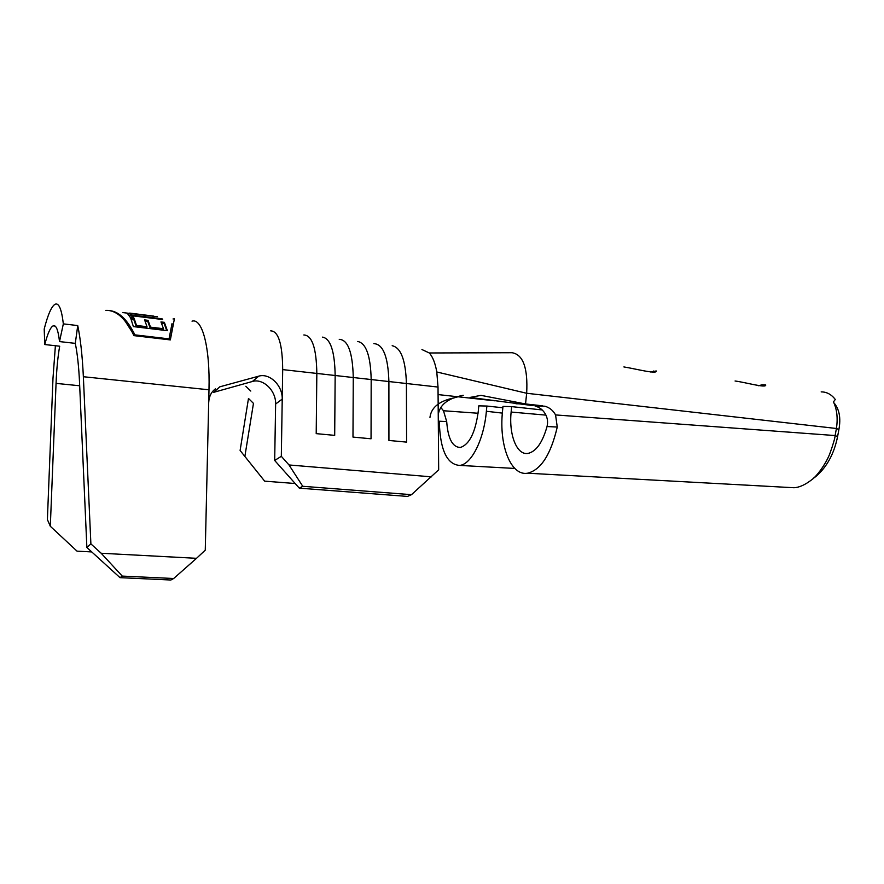 <?xml version="1.0" encoding="UTF-8"?>
<svg xmlns="http://www.w3.org/2000/svg" width="884" height="884" viewBox="0 0 884 884"><rect width="100%" height="100%" fill="white"/><g stroke="black" fill="none" stroke-linecap="round" stroke-linejoin="round"><path stroke-width="1.33" d="M44.775 344.539C47.637 333.544 50.41 327.312 53.117 325.853C56.068 324.671 58.189 329.909 59.504 341.578L63.339 323.876C61.626 309.234 58.896 302.682 55.173 304.207C51.592 306.162 47.935 314.439 44.2 329.036L44.775 344.539L59.681 346.208C57.869 356.473 56.653 368.86 56.057 383.38L50.311 526.267L47.393 519.571L52.985 378.297L55.394 345.721M101.174 553.251L122.257 576.092L120.025 577.661L86.875 547.494L79.549 382.684C78.809 366.716 77.383 353.611 75.295 343.368L77.737 325.577C80.499 338.771 82.367 355.821 83.361 376.728L90.886 543.881L101.174 553.251L196.524 558.312L205.265 550.146L208.69 402.706C209.011 396.529 211.254 391.921 215.431 388.883L212.724 391.358M86.875 547.494L90.886 543.881M244.945 455.923L253.465 403.38L248.481 398.452L240.105 450.475L264.647 481.15L295.179 483.515M357.744 341.467C366.131 343.18 370.606 355.876 371.181 379.545L388.894 381.545C388.12 356.716 383.103 344.086 373.866 343.644M421.944 349.545L429.304 352.97C432.773 356.849 435.259 363.191 436.784 371.976L438.022 387.059L388.894 381.545L388.927 440.453L406.596 442.111L406.408 383.512C405.679 360.186 400.938 347.589 392.164 345.721M264.647 481.15L240.105 450.475M322.583 337.113C330.55 338.66 334.738 351.456 335.158 375.501L353.268 377.534C352.672 352.451 347.987 339.721 339.235 339.357M270.692 330.859C278.449 331.091 282.449 344.009 282.692 369.6L316.837 373.435C316.417 348.086 312.085 335.268 303.842 334.97M446.696 421.58C447.945 438.597 452.475 447.227 460.31 447.481C469.459 444.541 475.459 432.387 478.31 411.027L478.785 405.855L486.863 406.043L486.377 411.27C483.946 439.679 471.36 464.432 459.702 465.415C446.884 464.531 440.077 449.801 439.282 421.215L446.696 421.58L443.481 410.751L478.078 413.248M502.466 411.778C498.952 445.282 510.764 476.189 527.538 473.216C540.909 469.945 550.809 454.553 557.263 427.038L547.041 426.541C542.467 442.652 536.102 451.625 527.936 453.426C516.786 455.382 508.753 434.729 511.129 412.043L511.637 406.618L502.963 406.408L502.466 411.778M833.866 402.75C839.336 409.082 841.015 418.022 838.894 429.558L837.59 436.586C834.142 453.68 826.927 466.962 815.954 476.421L813.015 478.631M440.751 407.413L443.481 410.751M502.344 413.104L486.377 411.27M486.863 406.043L502.83 407.767M547.041 426.541C548.102 422.132 547.55 417.966 545.384 414.043C542.931 409.889 539.483 407.204 535.041 405.999L544.809 406.209C549.516 407.513 553.097 410.419 555.561 414.928L835.115 435.558L836.419 428.486C837.966 418.165 836.982 409.303 833.446 401.888L835.314 399.469C831.336 394.363 826.628 391.844 821.17 391.888M515.969 403.767L525.538 403.955L481.029 395.369L470.067 397.413L533.063 405.646M542.809 405.855L525.538 403.955L526.665 393.269C528.013 368.131 523.162 354.617 512.123 352.727L429.304 352.97M758.56 385.744L762.119 384.772L765.699 384.927C766.682 388.485 745.51 382.319 735.079 381.004M650.304 371.987L656.248 370.971C657.431 374.606 634.027 368.462 623.894 366.937M511.129 412.043L545.947 415.126M511.637 406.618L542.179 409.955M555.561 414.928L557.263 427.038M787.246 487.36L793.92 487.736C799.125 487.526 805.037 484.896 811.634 479.824C816.264 476.852 825.755 464.365 829.855 453.614C833.236 444.166 834.982 438.155 835.115 435.558L837.59 436.586M436.784 371.976L526.665 393.269L836.419 428.486L838.894 429.558M438.022 387.059L438.243 415.049C439.901 401.612 453.912 397.082 463.249 395.281L454.221 397.844C445.127 399.734 431.536 404.264 429.967 417.414M299.3 488.156L274.681 460.465L281.322 456.31L289.002 464.962L302.759 486.288L299.3 488.156L407.458 496.421L411.491 494.675L438.674 469.813L438.243 415.049M282.692 369.6L282.228 399.071L275.631 404.032L274.681 460.465M302.759 486.288L411.491 494.675M289.002 464.962L431.635 476.852M352.981 437.083L353.268 377.534L371.181 379.545L371.048 438.784L352.981 437.083L371.048 438.784M316.207 433.635L316.837 373.435L335.158 375.501L334.693 435.37L316.207 433.635L334.693 435.37M281.322 456.31L282.228 399.071C282.604 385.048 269.266 372.849 258.78 376.153L219.785 386.827L213.729 392.319L252.371 381.49L258.78 376.153M406.596 442.111L388.927 440.453M83.361 376.728L208.989 389.789C210.138 346.981 202.226 317.864 192.016 321.157M208.989 389.789L208.69 402.706M275.631 404.032C276.04 390.209 262.747 378.131 252.371 381.49M50.311 526.267L77.041 551.152L91.759 551.936M59.504 341.578L75.295 343.368M120.025 577.661L170.877 580.014L173.684 578.501L196.524 558.312M122.257 576.092L173.684 578.501M173.032 318.969L174.258 318.87M174.391 318.87L170.336 339.909L133.926 335.633C125.605 318.417 116.235 309.997 105.815 310.372M63.339 323.876L77.737 325.577M173.43 323.467L170.247 339.898M168.866 339.732L171.993 323.688M134.501 335.699L125.197 321.235M169.12 338.881L134.898 334.859L134.655 335.71M134.898 334.859C127.329 319.577 118.876 311.488 109.517 310.582M129.705 313.091L153.672 316.107M157.44 316.737L122.887 312.593M133.86 317.92L130.379 317.489L127.351 313.4L130.799 313.831L132.114 315.124L162.081 318.826L162.656 319.533L132.633 315.831L133.86 317.92M164.38 322.34L160.954 321.92L163.496 328.715L150.501 327.146L148.059 320.339L144.611 319.92L147.009 326.726L136.512 325.456L134.202 318.638L130.721 318.218L133.385 326.605L167.385 330.693L164.38 322.34L164.148 323.599L166.767 330.616M131.296 319.588L133.981 319.92L136.258 326.649L146.755 327.909L147.009 326.726M134.202 318.638L133.981 319.92M136.512 325.456L136.258 326.649M145.219 321.29L147.838 321.61L150.236 328.329L163.231 329.887L163.496 328.715M148.059 320.339L147.838 321.61M150.501 327.146L150.236 328.329M161.595 323.29L164.148 323.599M128.843 314.936L132.534 316.516M130.799 313.831L130.622 315.157M132.114 315.124L131.926 316.439M162.081 318.826L161.982 319.444M132.633 315.831L132.876 317.798M438.077 394.584L494.432 400.784M539.925 405.789L543.45 406.187M762.119 384.772L762.008 385.91M653.364 371.026L653.287 371.899M56.057 383.38L79.682 385.767M514.786 468.443L459.702 465.415M527.538 473.216L793.92 487.736M815.932 476.388L813.777 477.935M544.809 406.209L535.041 405.999M53.117 325.853L55.106 326.086M250.78 391.059L245.818 386.275M170.977 336.296L171.452 334.285"/></g></svg>
